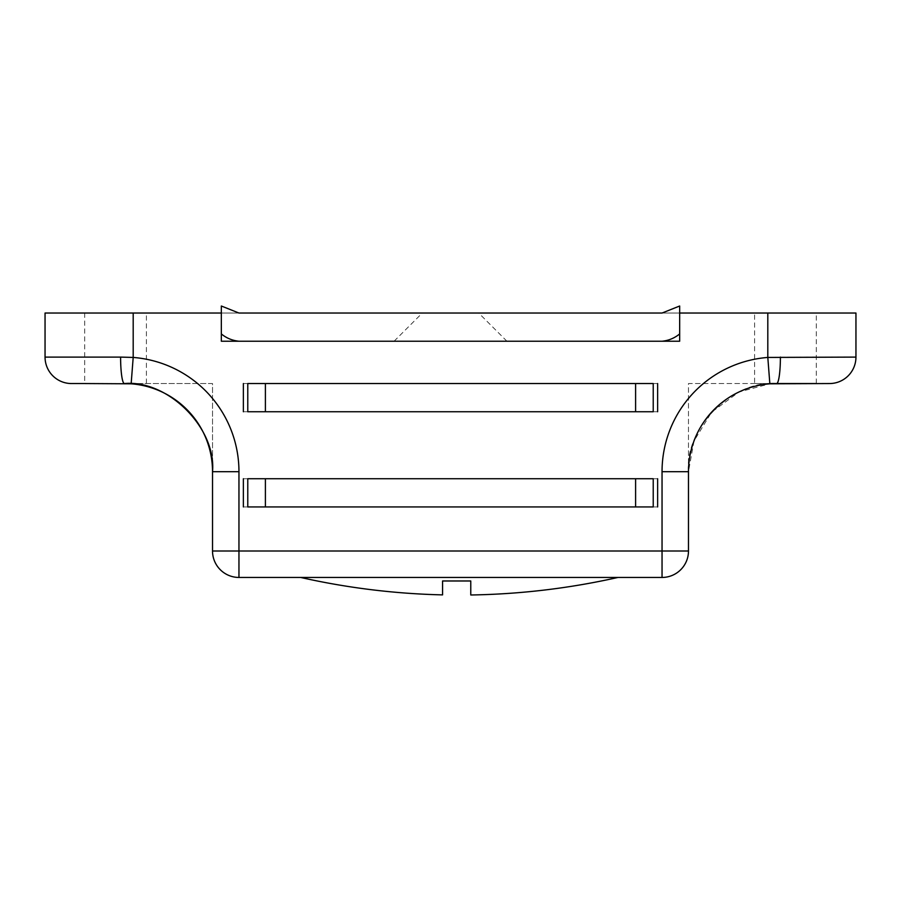<?xml version="1.0" encoding="UTF-8"?>
<svg xmlns="http://www.w3.org/2000/svg" width="901" height="901" viewBox="0 0 901 901"><rect width="100%" height="100%" fill="white"/><g stroke="black" fill="none" stroke-linecap="round" stroke-linejoin="round"><path stroke-width="0.68" stroke-dasharray="4.5 3.38" d="M617.973 577.451L300.664 577.451L617.973 577.451M146.412 313.03L84.717 313.03L146.412 313.03L146.412 383.544L124.372 383.544L146.412 383.544M84.717 313.03L84.717 383.544M816.283 313.03L754.587 313.03L816.283 313.03L816.283 383.544M754.587 383.544L769.826 383.544L754.587 383.544L754.587 313.03M657.629 411.746L243.371 411.746L243.371 383.544L657.629 383.544L657.629 411.746L243.371 411.746M221.331 333.933L221.331 341.231L238.956 341.231C232.379 340.589 226.5 338.145 221.331 333.933L221.331 306.013L238.956 313.03L679.669 313.03L662.044 313.03L679.669 306.013L679.669 341.231L662.044 341.231C668.621 340.589 674.5 338.145 679.669 333.933M506.914 341.231L478.701 313.03L422.299 313.03L478.701 313.03L422.299 313.03L394.086 341.231L506.914 341.231L394.086 341.231M238.956 313.03L221.331 313.03L221.331 306.013L221.331 313.03L238.956 313.03L221.331 313.03M243.371 478.735L657.629 478.735L657.629 506.936L243.371 506.936L243.371 478.735L657.629 478.735M124.372 383.544L131.152 383.803L133.19 357.438L120.599 357.1A26.444 3.773 -90 0 0 124.372 383.544C167.991 379.603 216.454 428.076 212.523 471.685L212.523 383.544L124.372 383.544L212.523 383.544L212.523 551.007A26.444 26.444 0 0 0 238.956 577.451L662.044 577.451A26.444 26.444 0 0 0 688.477 551.007L688.477 383.544L776.628 383.544L688.477 383.544L688.477 471.685L693.995 440.994L711.587 412.185L738.978 391.991L769.848 383.803L829.506 383.544A26.444 26.444 0 0 0 855.95 357.1L855.95 313.03L45.05 313.03L45.05 357.1A26.444 26.444 0 0 0 71.494 383.544L124.372 383.544M855.95 357.1L780.401 357.1A26.444 3.773 -90 0 1 776.628 383.544C733.009 379.603 684.546 428.076 688.477 471.685A88.14 88.14 0 0 1 769.848 383.803L767.81 357.438A114.585 114.585 0 0 0 662.044 471.685L662.044 551.007L238.956 551.007L238.956 471.685A114.585 114.585 0 0 0 133.19 357.438L133.19 313.03M780.401 357.1L767.81 357.438L767.81 313.03M212.523 471.685A88.14 88.14 0 0 0 131.152 383.803A88.14 88.14 0 0 1 212.523 471.685L238.956 471.685M442.571 594.885L442.571 580.976L470.772 580.976L470.772 594.987M243.371 383.544L657.629 383.544M657.629 506.936L243.371 506.936M653.225 506.936L653.225 478.735L247.775 478.735L247.775 506.936L653.225 506.936M653.225 411.746L653.225 383.544L247.775 383.544L247.775 411.746L653.225 411.746M238.956 341.231L662.044 341.231M679.669 313.03L662.044 313.03M662.044 471.685L688.477 471.685A88.14 88.14 0 0 1 769.848 383.803M120.599 357.1L45.05 357.1M662.044 577.451L662.044 551.007L688.477 551.007M212.523 551.007L238.956 551.007L238.956 577.451"/><path stroke-width="1.35" d="M300.664 577.451A722.76 722.76 0 0 0 442.571 594.885L442.571 580.976L470.772 580.976L470.772 594.987A722.76 722.76 0 0 0 617.973 577.451M84.717 383.544L71.494 383.544A26.444 26.444 0 0 1 45.05 357.1L45.05 313.03L133.19 313.03L133.19 357.438L131.152 383.803L84.717 383.544M769.826 383.544L816.283 383.544L769.826 383.544M657.629 383.544L657.629 411.746M243.371 411.746L243.371 383.544M767.81 313.03L855.95 313.03L855.95 357.1A26.444 26.444 0 0 1 829.506 383.544L769.848 383.803L767.81 357.438L767.81 313.03L679.669 313.03M679.669 333.933L679.669 341.231L662.044 341.231C668.598 340.589 674.477 338.157 679.669 333.933L679.669 306.013L662.044 313.03L478.701 313.03M422.299 313.03L238.956 313.03L221.331 306.013L221.331 341.231L238.956 341.231C232.345 340.578 226.478 338.134 221.331 333.933M221.331 313.03L133.19 313.03M243.371 506.936L243.371 478.735M657.629 478.735L657.629 506.936M780.401 357.1A26.444 3.773 -90 0 1 776.628 383.544L769.848 383.803A88.14 88.14 0 0 0 688.477 471.685L688.477 551.007A26.444 26.444 0 0 1 662.044 577.451L238.956 577.451A26.444 26.444 0 0 1 212.523 551.007L212.523 471.685C216.454 428.076 167.991 379.603 124.372 383.544A26.444 3.773 90 0 1 120.599 357.1L133.19 357.438A114.585 114.585 0 0 1 238.956 471.685L238.956 551.007L662.044 551.007L662.044 471.685A114.585 114.585 0 0 1 767.81 357.438L855.95 357.1A26.444 26.444 0 0 1 829.506 383.544M212.523 471.685A88.14 88.14 0 0 0 131.152 383.803A88.14 88.14 0 0 1 212.523 471.685L238.956 471.685M635.599 478.735L653.225 478.735L653.225 506.936L635.599 506.936L635.599 478.735L265.401 478.735L265.401 506.936L635.599 506.936M265.401 506.936L247.775 506.936L247.775 478.735L265.401 478.735M635.599 383.544L653.225 383.544L653.225 411.746L635.599 411.746L635.599 383.544L265.401 383.544L265.401 411.746L635.599 411.746M265.401 411.746L247.775 411.746L247.775 383.544L265.401 383.544M662.044 341.231L238.956 341.231M662.044 313.03L238.956 313.03M769.848 383.803A88.14 88.14 0 0 0 688.477 471.685L662.044 471.685M71.494 383.544A26.444 26.444 0 0 1 45.05 357.1L120.599 357.1M688.477 551.007L662.044 551.007L662.044 577.451A26.444 26.444 0 0 0 688.477 551.007M238.956 577.451L238.956 551.007L212.523 551.007A26.444 26.444 0 0 0 238.956 577.451"/></g></svg>
